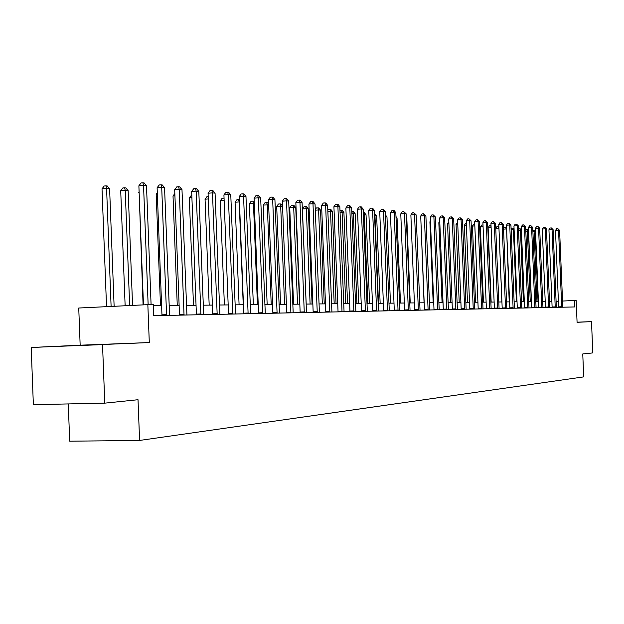 <?xml version="1.0" encoding="UTF-8"?>
<svg xmlns="http://www.w3.org/2000/svg" width="624" height="624" viewBox="0 0 624 624"><rect width="100%" height="100%" fill="white"/><g stroke="black" fill="none" stroke-linecap="round" stroke-linejoin="round"><path stroke-width="0.94" d="M98.023 344.799L65.387 346.07L98.023 344.799M31.2 347.49L149.3 342.56L147.841 304.652L78.741 308.022L80.161 345.197L31.2 347.49L33.361 404.68L104.77 403.143L102.539 344.776M68.273 403.931L69.693 441.199L139.589 440.443L583.705 376.888L582.754 353.948L592.8 352.919L591.505 321.625L577.067 322.195M147.841 304.652L153.286 304.598L153.707 315.689L574.618 306.953L574.353 300.511L562.513 301.041M139.589 440.443L138.021 399.719L104.77 403.143M574.353 300.511L576.17 300.495L577.075 322.312L591.505 321.625M551.897 301.415L549.448 301.439M545.236 301.486L542.693 301.517M538.426 301.556L535.782 301.587M531.461 301.634L528.715 301.665M524.339 301.712L521.485 301.743M517.054 301.79L514.09 301.821M509.597 301.868L506.516 301.907M501.961 301.954L498.771 301.985M494.153 302.039L490.831 302.078M486.143 302.125L482.695 302.164M477.945 302.211L474.365 302.25M469.544 302.305L465.824 302.344M460.933 302.398L457.064 302.437M452.104 302.492L448.079 302.539M443.048 302.593L438.859 302.64M433.75 302.695L429.398 302.741M424.211 302.796L419.687 302.843M414.422 302.905L409.711 302.952M404.36 303.014L399.461 303.061M394.025 303.124L388.931 303.178M383.401 303.241L378.097 303.295M372.481 303.358L366.951 303.412M361.241 303.475L355.493 303.537M349.682 303.599L343.684 303.67M337.779 303.732L331.531 303.802M325.517 303.865L319.004 303.935M312.881 304.005L306.095 304.075M299.863 304.145L292.781 304.216M286.432 304.286L279.045 304.372M272.571 304.442L264.865 304.52M258.266 304.59L250.216 304.684M243.493 304.754L235.076 304.847M228.22 304.918L219.43 305.011M212.425 305.089L203.237 305.191M196.092 305.269L186.482 305.37M179.182 305.448L169.12 305.557M161.663 305.643L153.325 305.729M558.41 301.228L556.054 301.33M149.3 342.56L80.161 345.197M148.138 304.652L143.543 185.429L146.5 185.749L151.086 304.621M143.465 304.863L138.879 185.812L143.543 185.429L142.919 182.801L144.105 182.933L146.5 185.749M138.879 185.812L141.055 182.957L142.919 182.801M114.122 306.298L109.613 188.776L106.587 188.471L102.016 188.846L106.532 306.665M102.016 188.846L104.192 186.014L106.018 185.866L106.587 188.471L111.103 306.446M106.018 185.866L107.234 185.991L109.613 188.776M166.577 315.424L161.71 187.395L164.557 187.699L169.58 315.362M161.983 315.518L157.108 187.762L161.71 187.395L161.078 184.805L162.217 184.93L164.557 187.699M157.108 187.762L159.237 184.961L161.078 184.805M184.033 315.058L179.236 189.283L181.982 189.579L186.927 314.995M179.501 315.151L174.689 189.649L179.236 189.283L178.589 186.74L179.689 186.865L181.982 189.579M174.689 189.649L176.771 186.888L178.589 186.74M132.561 305.401L128.146 190.655L125.221 190.359L120.713 190.726L125.135 305.76M120.713 190.726L122.842 187.941L124.644 187.793L125.221 190.359L129.652 305.542M124.644 187.793L125.814 187.918L128.146 190.655M139.136 192.504L143.083 304.886M138.754 192.535L139.121 192.059M200.889 314.707L196.154 191.108L198.806 191.396L203.681 314.652M196.412 314.8L191.669 191.467L196.154 191.108L195.499 188.612L196.56 188.729L198.806 191.396M191.669 191.467L193.705 188.752L195.499 188.612M157.357 194.197L156.179 194.29L160.485 305.651M156.179 194.29L157.303 192.816M217.168 314.371L212.495 192.878L215.062 193.151L219.866 314.317M212.745 314.465L208.065 193.222L212.495 192.878L211.832 190.414L212.862 190.531L215.062 193.151M208.065 193.222L210.062 190.554L211.832 190.414M174.931 195.827L173.02 195.983L177.263 305.471M173.02 195.983L174.845 193.565M232.9 314.044L228.29 194.579L230.779 194.852L235.505 313.989M228.532 314.137L223.922 194.922L228.29 194.579L227.627 192.161L228.618 192.27L230.779 194.852M223.922 194.922L225.872 192.301L227.627 192.161M191.896 197.418L189.298 197.613L193.487 305.292M189.298 197.613L191.802 194.977M248.11 313.732L243.571 196.232L245.973 196.49L250.637 313.677M243.797 313.817L239.249 196.568L243.571 196.232L242.892 193.853L243.859 193.955L245.973 196.49M239.249 196.568L241.168 193.986L242.892 193.853M208.291 198.947L205.054 199.196L209.18 305.128M205.054 199.196L206.965 196.646L208.198 196.544M262.829 313.42L258.352 197.831L260.676 198.081L265.278 313.373M258.57 313.513L254.085 198.151L258.352 197.831L257.673 195.484L258.601 195.585L260.676 198.081M254.085 198.151L255.965 195.616L257.673 195.484M224.133 200.437L220.303 200.733L224.375 304.957M220.303 200.733L222.175 198.214L224.039 198.104M224.071 198.892L223.852 198.089M277.087 313.123L272.665 199.376L274.919 199.618L279.451 313.076M272.875 313.217L268.445 199.696L272.665 199.376L271.978 197.067L272.883 197.161L274.919 199.618M268.445 199.696L270.293 197.192L271.978 197.067M239.46 201.926L235.069 202.215L239.086 304.801M235.069 202.215L236.909 199.735L238.563 199.61L239.203 201.903L243.235 304.754M238.563 199.61L239.374 199.696M290.893 312.842L286.525 200.873L288.709 201.107L293.179 312.796M286.728 312.928L282.36 201.185L286.525 200.873L285.839 198.596L286.712 198.689L288.709 201.107M282.36 201.185L284.17 198.721L285.839 198.596M254.296 203.432L249.374 203.65L253.336 304.645M249.374 203.65L251.183 201.217L252.814 201.092L253.461 203.346L257.439 304.606M252.814 201.092L254.225 201.802M304.27 312.562L299.965 202.324L302.078 202.55L306.493 312.515M300.16 312.647L295.846 202.628L299.965 202.324L299.27 200.078L300.113 200.171L302.078 202.55M295.846 202.628L297.625 200.203L299.27 200.078M268.655 204.883L263.242 205.046L267.158 304.496M263.242 205.046L265.021 202.644L266.635 202.527L267.29 204.75L271.214 304.45M266.635 202.527L267.509 202.613L268.616 203.947M317.242 312.296L312.991 203.728L315.042 203.947L319.394 312.25M313.178 312.374L308.919 204.025L312.991 203.728L312.289 201.521L313.115 201.607L315.042 203.947M308.919 204.025L310.666 201.638L312.289 201.521M282.563 206.294L276.697 206.404L280.558 304.348M276.697 206.404L278.437 204.032L280.036 203.915L280.691 206.107L284.567 304.309M280.036 203.915L280.878 204.001L282.555 206.014M329.823 312.031L325.627 205.093L327.616 205.304L331.913 311.984M325.806 312.117L321.602 205.39L325.627 205.093L324.925 202.917L325.72 203.003L327.616 205.304M321.602 205.39L323.318 203.034L324.925 202.917M299.567 304.145L295.753 207.628L293.701 207.425L289.747 207.714L293.561 304.208M289.747 207.714L291.463 205.382L293.038 205.265L293.701 207.425L297.531 304.169M293.038 205.265L293.865 205.351L295.753 207.628M342.03 311.782L337.888 206.419L339.823 206.622L344.066 311.735M338.06 311.86L333.918 206.708L337.888 206.419L337.186 204.274L337.958 204.352L339.823 206.622M333.918 206.708L335.595 204.383L337.186 204.274M312.086 304.013L308.318 208.907L306.329 208.705L302.422 208.985L306.189 304.075M302.422 208.985L304.106 206.684L305.666 206.575L306.329 208.705L310.105 304.028M305.666 206.575L306.462 206.653L308.318 208.907M353.886 311.532L349.799 207.706L351.671 207.909L355.859 311.493M349.963 311.61L345.868 207.987L349.799 207.706L349.089 205.585L349.846 205.67L351.671 207.909M345.868 207.987L347.521 205.702L349.089 205.585M324.246 303.88L320.525 210.14L318.591 209.945L322.327 303.896M315.26 209.492L316.384 207.956L318.7 207.925L320.525 210.14M317.928 207.847L318.591 209.945L315.284 210.179M365.407 311.29L361.358 208.954L363.184 209.149L367.318 311.251M361.522 311.376L357.474 209.227L361.358 208.954L360.656 206.864L361.382 206.942L363.184 209.149M357.474 209.227L359.104 206.973L360.656 206.864M336.063 303.748L332.389 211.341L330.509 211.154L334.191 303.771M327.795 209.898L328.31 209.188L330.587 209.157L332.389 211.341M329.839 209.079L330.509 211.154L327.857 211.341M376.592 311.064L372.598 210.163L374.369 210.358L378.456 311.025M372.754 311.142L368.761 210.436L372.598 210.163L371.896 208.104L372.598 208.182L374.369 210.358M368.761 210.436L370.36 208.213L371.896 208.104M347.552 303.623L343.918 212.511L342.092 212.324L345.727 303.646M339.971 210.382L342.147 210.358L343.918 212.511M341.414 210.28L342.092 212.324L340.057 212.472M387.473 310.838L383.526 211.349L385.25 211.528L389.282 310.799M383.674 310.916L379.727 211.614L383.526 211.349L382.816 209.313L383.51 209.391L385.25 211.528M379.727 211.614L381.295 209.422L382.816 209.313M358.714 303.506L355.126 213.642L353.348 213.463L356.944 303.521M351.819 211.505L353.387 211.52L355.126 213.642M352.677 211.45L353.348 213.463L351.897 213.564M398.05 310.612L394.15 212.495L395.827 212.675L399.812 310.58M394.298 310.69L390.398 212.753L394.15 212.495L393.44 210.491L394.111 210.561L395.827 212.675M390.398 212.753L391.942 210.592L393.44 210.491M369.58 303.389L366.031 214.75L364.307 214.578L367.856 303.404M363.324 212.605L364.322 212.659L366.031 214.75M363.628 212.581L364.307 214.578L363.402 214.64M408.346 310.401L404.492 213.611L406.123 213.782L410.054 310.362M404.633 310.479L400.772 213.868L404.492 213.611L403.783 211.63L406.123 213.782M400.772 213.868L402.293 211.731L403.783 211.63M380.149 303.272L376.646 215.826L374.962 215.654L378.479 303.287M374.509 213.712L376.646 215.826M374.533 214.406L374.587 215.678M418.361 310.19L414.554 214.695L416.138 214.867L420.03 310.159M414.687 310.268L410.873 214.952L414.554 214.695L413.845 212.745L416.138 214.867M410.873 214.952L412.37 212.846L413.845 212.745M390.445 303.163L386.974 216.871L385.46 216.715M385.382 214.913L386.974 216.871M428.111 309.988L424.343 215.756L425.896 215.92L429.733 309.956M424.476 310.066L420.709 216.005L424.343 215.756L423.634 213.821L425.896 215.92M420.709 216.005L422.183 213.923L423.634 213.821M400.468 303.053L397.036 217.893L396.037 217.792M395.983 216.59L397.036 217.893M437.611 309.793L433.891 216.785L435.396 216.949L439.187 309.761M434.015 309.871L430.287 217.027L433.891 216.785L433.181 214.882L435.396 216.949M430.287 217.027L431.738 214.976L433.181 214.882M410.225 302.944L406.84 218.884L406.325 218.829M406.302 218.213L406.84 218.884M446.862 309.605L443.18 217.784L444.647 217.948L448.406 309.566M443.305 309.676L439.624 218.026L443.18 217.784L442.471 215.904L444.647 217.948M439.624 218.026L441.051 216.005L442.471 215.904M419.741 302.843L416.341 219.843M455.879 309.418L452.244 218.767L453.671 218.923L457.384 309.387M452.361 309.488L448.718 219.001L452.244 218.767L451.534 216.91L453.671 218.923M448.718 219.001L450.122 217.004L451.534 216.91M420.904 220.865L424.063 302.796M464.669 309.231L461.074 219.718L462.47 219.866L466.136 309.2M461.183 309.301L457.587 219.952L461.074 219.718L460.364 217.885L462.47 219.866M457.587 219.952L458.975 217.979L460.364 217.885M430.482 221.762L429.913 221.801L433.181 302.702M429.913 221.801L430.451 221.036M473.249 309.052L469.685 220.646L471.05 220.795L474.677 309.028M469.794 309.122L466.237 220.88L469.685 220.646L468.983 218.837L471.05 220.795M466.237 220.88L467.602 218.93L468.983 218.837M439.811 222.628L438.836 222.698L442.073 302.601M438.836 222.698L439.756 221.395M481.611 308.88L478.093 221.559L479.419 221.699L483.007 308.849M478.195 308.95L474.669 221.785L478.093 221.559L477.383 219.765L479.419 221.699M474.669 221.785L476.018 219.859L477.383 219.765M448.898 223.486L447.548 223.571L450.746 302.507M447.548 223.571L448.828 221.754M489.77 308.708L486.291 222.44L487.586 222.581L491.135 308.685M486.392 308.779L482.906 222.667L486.291 222.44L485.589 220.67L487.586 222.581M482.906 222.667L484.232 220.763L485.589 220.67M457.766 224.312L456.05 224.422L459.217 302.414M456.05 224.422L457.688 222.511M497.741 308.545L494.294 223.306L495.557 223.447L499.067 308.521M494.395 308.615L490.948 223.525L494.294 223.306L493.592 221.559L495.557 223.447M490.948 223.525L492.25 221.645L493.592 221.559M466.409 225.124L464.35 225.256L467.485 302.328M464.35 225.256L465.66 223.392L466.339 223.345M505.518 308.381L502.109 224.149L503.342 224.281L506.821 308.357M502.203 308.451L498.794 224.367L502.109 224.149L501.407 222.417L503.342 224.281M498.794 224.367L500.081 222.503L501.407 222.417M474.841 225.919L472.462 226.075L475.558 302.242M472.462 226.075L473.749 224.227L474.77 224.156M513.115 308.225L509.738 224.975L510.947 225.108L514.387 308.201M509.831 308.295L506.454 225.186L509.738 224.975L509.044 223.267L510.947 225.108M506.454 225.186L507.733 223.345L509.044 223.267M483.07 226.699L480.379 226.871L483.444 302.156M480.379 226.871L481.65 225.046L482.999 224.968M520.541 308.069L517.202 225.779L518.38 225.911L521.781 308.045M517.288 308.139L513.95 225.989L517.202 225.779L516.5 224.086L518.38 225.911M513.95 225.989L515.206 224.172L516.5 224.086M491.104 227.456L488.116 227.651L491.15 302.071M488.116 227.651L489.372 225.841L491.033 225.802M491.08 226.816L490.659 225.755M527.795 307.921L524.488 226.567L525.642 226.691L529.004 307.897M524.573 307.991L521.266 226.777L524.488 226.567L523.793 224.89L525.642 226.691M521.266 226.777L522.506 224.975L523.793 224.89M498.95 228.212L501.875 301.954M495.76 228.298L496.922 226.621L498.896 226.871M498.194 226.543L498.857 228.205L495.76 228.4M534.885 307.772L531.609 227.339L532.732 227.456L536.071 307.749M531.695 307.843L528.419 227.542L531.609 227.339L530.915 225.677L532.732 227.456M528.419 227.542L529.643 225.763L530.915 225.677M506.61 228.992L509.207 301.876M503.513 228.509L504.301 227.386L506.025 227.354L506.571 228.049M505.557 227.308L506.22 228.953L503.545 229.125M541.811 307.632L538.574 228.088L539.674 228.205L542.974 307.609M538.652 307.694L535.415 228.29L538.574 228.088L537.888 226.45L539.674 228.205M535.415 228.29L536.624 226.528L537.888 226.45M514.098 229.749L513.427 229.679L516.383 301.798M511.095 228.735L511.508 228.134L513.217 228.095L514.075 229.18M512.756 228.049L513.427 229.679L511.142 229.827M548.597 307.492L545.384 228.821L546.46 228.938L549.728 307.468M545.462 307.554L542.256 229.024L545.384 228.821L544.697 227.206L546.46 228.938M542.256 229.024L543.449 227.284L544.697 227.206M521.414 230.49L520.471 230.396L523.396 301.72M518.505 228.953L520.252 228.829L521.407 230.287M519.808 228.782L520.471 230.396L518.567 230.513M555.227 307.351L552.045 229.546L553.098 229.655L556.335 307.328M552.123 307.414L548.941 229.741L552.045 229.546L551.366 227.939L553.098 229.655M548.941 229.741L550.118 228.017L551.366 227.939M531.344 301.634L528.45 231.2L527.358 231.091L530.26 301.649M525.759 229.554L527.132 229.546L528.45 231.2M526.695 229.499L527.358 231.091L525.821 231.192M561.717 307.219L558.566 230.248L559.595 230.357L562.801 307.195M558.644 307.281L555.493 230.443L558.566 230.248L557.887 228.665L559.595 230.357M555.493 230.443L556.655 228.735L557.887 228.665M538.036 301.564L535.174 231.886L534.105 231.777L536.975 301.571M532.849 230.233L533.871 230.24L535.174 231.886M533.442 230.194L534.105 231.777L532.919 231.847M166.631 314.629L162.014 314.839M184.08 314.285L179.533 314.488M200.928 313.95L196.435 314.153M217.207 313.622L212.768 313.825M232.939 313.31L228.556 313.505M248.149 313.006L243.82 313.201M262.868 312.71L258.593 312.905M277.118 312.429L272.899 312.616M290.924 312.148L286.751 312.335M304.301 311.883L300.175 312.07M317.273 311.626L313.193 311.805M329.846 311.376L325.822 311.555M342.061 311.126L338.075 311.306M353.917 310.892L349.978 311.064M365.43 310.666L361.538 310.838M376.615 310.44L372.77 310.612M387.496 310.222L383.69 310.393M398.073 310.011L394.306 310.175M408.361 309.808L404.641 309.972M418.376 309.605L414.695 309.769M428.126 309.41L424.484 309.574M437.627 309.223L434.023 309.379M446.878 309.036L443.313 309.192M455.894 308.857L452.369 309.013M464.685 308.677L461.198 308.833M473.265 308.513L469.802 308.662M481.627 308.342L478.202 308.49M489.785 308.178L486.4 308.326M497.757 308.022L494.403 308.17M505.534 307.866L502.211 308.006M513.131 307.71L509.839 307.858M520.549 307.562L517.296 307.71M527.803 307.421L524.581 307.562M534.893 307.281L531.703 307.421M541.827 307.141L538.66 307.281M548.605 307.008L545.47 307.141M555.235 306.875L552.131 307.008M561.725 306.743L558.644 306.875"/></g></svg>
